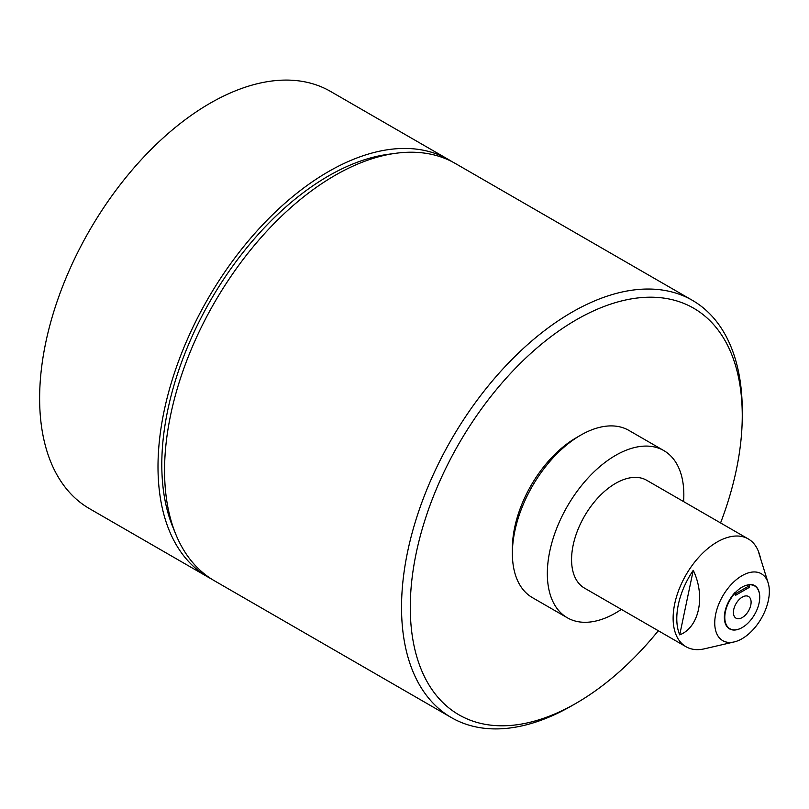 <?xml version="1.0" encoding="UTF-8"?>
<svg xmlns="http://www.w3.org/2000/svg" width="809" height="809" viewBox="0 0 809 809"><rect width="100%" height="100%" fill="white"/><g stroke="black" fill="none" stroke-linecap="round" stroke-linejoin="round"><path stroke-width="1.21" d="M683.595 501.59A96.524 55.73 120 0 0 663.845 450.603L628.896 430.418A96.524 55.73 120 0 0 580.64 435.202L576.271 437.73A90.345 52.16 120 0 0 512.38 548.381L512.38 553.427A96.524 55.73 120 0 0 529.46 595.707A96.524 55.73 120 0 0 532.373 597.608L567.321 617.783A96.524 55.73 120 0 0 621.352 609.389M580.64 435.202A96.524 55.73 120 0 0 546.742 465.175A96.524 55.73 120 0 0 512.38 553.427M663.845 450.603A96.524 55.73 120 0 0 581.691 485.349A96.524 55.73 120 0 0 567.321 617.783M760.45 557.765A60.169 34.736 120 0 0 760.086 556.461A60.169 34.736 120 0 0 758.943 553.316L768.196 583.056A38.61 22.288 120 0 0 749.296 572.62A38.61 22.288 120 0 0 715.803 613.637A38.61 22.288 120 0 0 734.208 641.921A38.61 22.288 120 0 0 734.784 641.79A38.61 22.288 120 0 0 761.562 617.985A38.61 22.288 120 0 0 768.196 583.056M760.086 556.461L759.307 553.912A62.242 35.93 120 0 0 748.264 538.925A62.242 35.93 120 0 0 728.838 537.085A62.242 35.93 120 0 0 679.105 589.215A62.242 35.93 120 0 0 686.022 646.735A62.242 35.93 120 0 0 704.518 648.798L734.208 641.921M748.264 538.925L646.704 480.293A62.242 35.93 120 0 0 627.278 478.453A62.242 35.93 120 0 0 577.545 530.583A62.242 35.93 120 0 0 584.462 588.092L686.022 646.735M749.144 587.465L735.381 595.414L735.381 592.754A24.715 14.269 120 0 0 725.147 621.272A24.715 14.269 120 0 0 742.257 627.511L742.257 627.511A24.715 14.269 120 0 0 759.732 597.244A24.715 14.269 120 0 0 749.144 584.816L749.144 587.465L747.718 586.646L747.718 584.978M742.045 627.632L742.045 627.632A25.018 14.441 -60 0 1 724.702 621.272A25.018 14.441 -60 0 1 735.159 592.36L735.381 592.754M735.3 592.613A24.553 14.178 120 0 1 748.922 584.826L748.922 584.411A25.018 14.441 -60 0 1 759.732 596.991A25.018 14.441 -60 0 1 759.732 597.113M720.566 522.938A234.752 135.538 120 0 0 742.257 415.664A234.752 135.538 120 0 0 576.271 319.818A234.752 135.538 120 0 0 410.274 607.326A234.752 135.538 120 0 0 576.271 703.173L571.902 705.691A240.93 139.097 -60 0 1 451.432 717.623A240.93 139.097 -60 0 1 414.501 524.566A240.93 139.097 -60 0 1 571.902 312.254A240.93 139.097 -60 0 1 692.362 300.321A240.93 139.097 -60 0 1 742.257 410.618A240.93 139.097 -60 0 1 742.247 413.166M692.362 300.321L455.386 163.509A240.93 139.097 120 0 0 395.712 153.295L387.804 154.367A235.581 136.013 120 0 0 328.373 176.028A235.581 136.013 120 0 0 172.762 526.851L175.775 534.233A240.93 139.097 120 0 0 214.456 580.801L451.432 717.623M395.712 153.295A240.93 139.097 120 0 0 334.926 175.442A240.93 139.097 120 0 0 175.775 534.233M742.257 617.54A12.509 7.22 120 0 0 750.428 606.517A12.509 7.22 120 0 0 748.517 596.496A12.509 7.22 120 0 0 742.257 597.113A12.509 7.22 120 0 0 734.087 608.135A12.509 7.22 120 0 0 736.008 618.167A12.509 7.22 120 0 0 742.257 617.54M452.069 161.689A240.93 139.097 120 0 0 448.833 159.727L330.456 91.377A240.93 139.097 120 0 0 209.986 103.309A240.93 139.097 120 0 0 52.595 315.621A240.93 139.097 120 0 0 89.526 508.679L207.903 577.019A240.93 139.097 120 0 0 211.23 578.839M448.833 159.727A240.93 139.097 120 0 0 328.373 171.66A240.93 139.097 120 0 0 170.972 383.962A240.93 139.097 120 0 0 207.903 577.019M735.381 593.776L747.718 586.646M571.902 705.691L576.271 703.163A234.752 135.538 120 0 0 576.271 703.163A234.752 135.538 120 0 0 658.324 630.737M679.712 634.863C699.107 627.369 705.782 596.466 693.252 570.325A60.169 34.736 120 0 0 679.712 634.863L693.252 570.325M742.257 415.664L742.257 410.618"/></g></svg>
